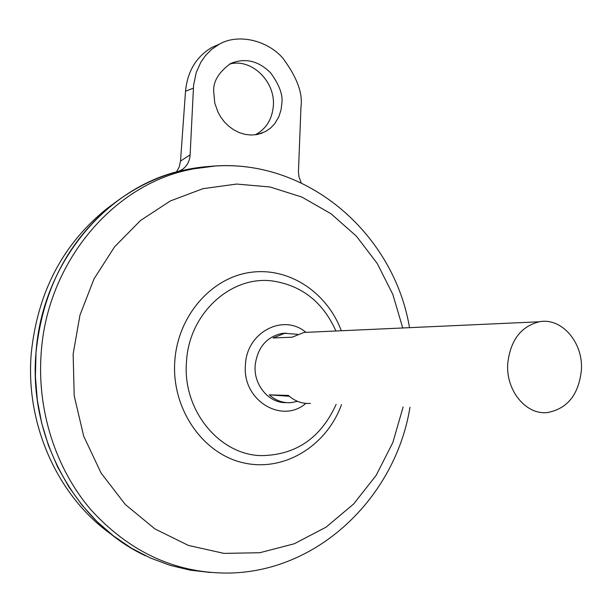 <?xml version="1.0" encoding="UTF-8"?>
<svg xmlns="http://www.w3.org/2000/svg" width="612" height="612" viewBox="0 0 612 612"><rect width="100%" height="100%" fill="white"/><g stroke="black" fill="none" stroke-linecap="round" stroke-linejoin="round"><path stroke-width="0.92" d="M305.893 403.392C281.558 424.544 241.794 399.95 245.45 364.729C246.59 332.079 283.524 313.107 305.946 332.362M255.265 134.816C266.029 129.071 272.042 119.539 273.304 106.228C275.744 81.626 251.448 57.857 229.508 64.115M281.849 103.451L281.076 109.732L278.904 116.617L274.78 123.632L270.711 127.946L265.516 131.549L257.086 134.533L251.203 135.045L245.129 134.388L239.154 132.567L233.539 129.706L228.521 126.003L224.237 121.712L220.756 117.076L218.071 112.333L214.804 103.199L213.71 91.678C213.045 81.541 218.721 72.132 230.739 63.449C245.144 57.673 258.386 60.764 270.481 72.721C279.279 84.632 283.073 94.875 281.849 103.451M286.378 402.627C268.989 403.4 253.422 385.04 255.158 365.341C257.468 347.708 266.327 337.082 281.734 333.456L286.301 333.112M310.284 332.163L303.996 332.446L292.154 337.197L273.051 337.969L284.702 333.318L297.493 334.297M507.738 363.65C510.347 340.41 520.835 326.456 539.218 321.79C561.709 317.253 583.374 342.575 581.4 370.153C578.715 394.633 567.401 408.762 547.465 412.557C526.106 415.181 505.757 390.548 507.738 363.65M212.555 166.28L184.472 170.06L212.685 166.273M145.847 555.918C76.217 524.033 28.251 438.345 35.993 352.657C42.174 262.196 108.125 185.497 184.181 170.082L214.055 166.166M336.133 404.41C320.757 438.116 295.764 455.19 261.148 455.634C218.989 454.846 182.154 409.673 186.515 361.516C189.039 313.199 231.328 275.216 272.669 281C301.861 285.475 322.952 302.137 335.934 331M112.371 535.079C58.331 497.648 25.046 424.827 31.266 353.193C37.592 292.284 62.776 244.127 106.809 208.715L113.817 203.528M210.52 572.488L190.141 570.162L169.991 565.32L150.345 557.983L131.465 548.191L113.618 536.036L97.063 521.646L82.054 505.175L68.819 486.831L57.566 466.857L48.47 445.513L41.677 423.091L37.301 399.927L35.404 376.334L36.009 352.657C42.526 289.705 68.483 239.988 113.855 203.505C144.57 180.211 177.924 167.772 213.925 166.173M184.732 170.044L207.544 166.747M176.432 172.003L179.255 166.923L180.517 161.071L190.125 154.836L193.591 85.206L196.284 72.354L200.904 62.118L205.578 55.455L211.683 49.343L219.234 44.24C237.923 33.308 267.107 40.155 282.629 57.911C296.812 76.837 302.925 93.116 300.982 106.756L298.442 171.926L299.038 177.021L301.165 182.636M219.463 44.118L212.326 47.208C196.483 56.342 187.547 71 185.52 91.196L180.517 161.071M297.593 401.357L290.998 402.665C282.92 403.155 275.691 400.554 269.311 394.862L288.382 395.436C294.877 401.258 302.221 403.92 310.437 403.415M269.311 394.862L289.315 396.262M190.125 154.836C189.689 161.178 187.073 166.074 182.284 169.516L178.344 171.49M409.979 407.255C395.658 496.462 318.179 573.253 225.989 573.077C174.083 572.664 129.048 551.557 90.882 509.735C55.554 468.463 36.812 409.986 41.203 352.611C47.353 261.974 113.312 185.13 189.368 169.7C210.291 165.118 231.084 164.429 251.739 167.619M403.132 406.988L392.805 442.614L376.112 475.425L353.575 504.058L325.974 527.223L294.303 543.762L259.809 552.72L223.977 553.386L188.442 545.437L154.958 528.944L125.284 504.464L101.072 473.038L83.706 436.195L74.205 395.819L73.142 354.057L79.973 315.126L94.049 278.827L114.574 246.835L140.469 220.527L170.404 200.927L202.947 188.68L236.645 184.059L270.068 186.989L301.915 197.087L331.023 213.756L356.391 236.171L377.199 263.397L392.812 294.372L402.75 327.971M341.511 404.616C326.54 445.987 284.045 472.357 243.232 462.794C202.381 453.63 171.222 408.258 174.818 360.843C177.901 316.029 210.926 278.177 249.62 272.493C288.344 266.557 326.877 291.962 341.305 330.755M193.377 88.166L185.52 91.196M262.525 132.949L257.369 134.479M539.218 321.79L303.996 332.446M284.702 333.318L281.734 333.456M409.52 327.665C392.613 226.233 293.11 146.329 189.368 169.7L184.181 170.082M106.809 208.715L113.855 203.505M219.234 44.24L212.326 47.208M182.284 169.516L181.412 170.075"/></g></svg>

